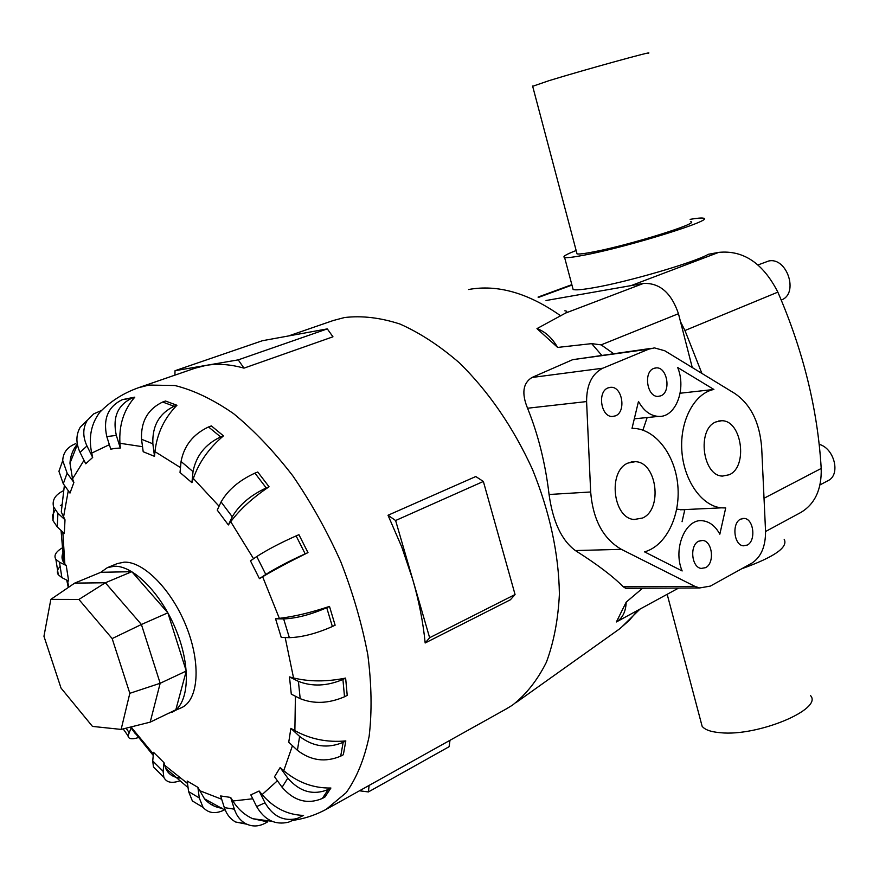 <?xml version="1.0" encoding="UTF-8"?>
<svg xmlns="http://www.w3.org/2000/svg" width="879" height="879" viewBox="0 0 879 879"><rect width="100%" height="100%" fill="white"/><g stroke="black" fill="none" stroke-linecap="round" stroke-linejoin="round"><path stroke-width="1.32" d="M690.729 221.717C700.948 222.794 630.309 244.856 594.083 251.779C584.722 253.613 579.041 254.317 577.042 253.888L576.767 252.833M532.663 86.296L549.067 80.648C584.876 69.65 657.371 49.674 648.153 53.311M810.515 695.586C823.381 709.111 757.83 736.591 720.604 732.734C711.012 731.954 704.848 729.801 702.123 726.263L700.915 721.714M800.406 512.699L800.758 512.512C814.943 504.063 821.755 489.372 821.206 468.452C817.701 409.515 803.241 350.754 777.849 292.136C763.082 263.206 743.381 249.955 718.758 252.372L708.353 254.295C694.421 262.447 627.628 281.95 593.786 287.708C582.48 289.685 575.602 290.29 573.13 289.499L572.701 287.905M690.125 219.343C697.245 218.135 701.684 217.75 703.442 218.201C716.044 219.475 629.276 246.581 585.139 254.954C573.855 257.162 567.021 258.008 564.604 257.481C562.208 256.734 566.054 254.416 576.152 250.515M819.195 444.345C834.435 448.323 840.884 474.814 828.095 480.615L819.986 484.911M758.028 264.931L768.62 261.03C787.024 256.668 799.121 293.762 781.376 299.981L781.244 300.036M115.457 448.367L110.765 449.147L106.798 436.599C102.887 418.833 108.095 406.505 122.423 399.626L134.795 397.154C123.807 409.79 118.852 425.161 119.951 443.28L120.313 448.026L115.457 448.367M92.691 457.432L86.966 445.961C82.67 436.698 82.736 428.216 87.175 420.503L93.668 413.899L101.129 410.647L99.832 412.218C91.13 423.799 88.427 437.423 91.713 453.103L92.691 457.432L85.735 463.782L80.055 452.377C75.792 443.192 75.88 434.764 80.308 427.084L87.428 420.107M77.308 444.082C72.792 449.751 70.353 456.113 69.968 463.189L72.528 478.857L73.88 482.461L69.99 493.075L63.277 483.78L58.926 471.298L62.728 460.662M64.387 485.307L61.288 511.985L65.002 519.808L64.321 533.509L57.267 526.95L52.993 520.621L52.652 515.16L55.124 510.018M63.552 551.594C61.431 555.528 61.508 559.22 63.782 562.648L66.244 565.56L68.661 581.074L61.893 577.635L58.3 574.756C56.619 572.196 57.234 569.438 60.146 566.505M131.806 726.746L131.74 728.812L135.575 734.009M157.813 771.279L153.451 766.927L152.726 760.961L153.539 752.314L163.999 762.675L165.67 768.345C168.263 774.025 172.987 777.256 179.843 778.036M200.742 805.977L192.38 800.956L188.6 791.594L187.194 781.024L197.896 787.342L204.521 798.857C209.235 804.186 215.069 807.318 222.024 808.251M246.812 824.205L235.682 822.03C230.32 819.074 226.54 814.273 224.332 807.614L220.64 795.956L230.661 797.429L232.88 801C238.077 809.229 244.725 815.13 252.811 818.712L267.623 821.865L265.084 823.26C258.514 826.71 252.064 826.842 245.757 823.678C240.374 820.7 236.583 815.866 234.363 809.174L230.661 797.429M167.647 713.726L181.81 707.562C198.522 699.761 201.148 663.821 186.524 627.035C172.097 590.216 143.771 561.285 124.17 562.153L117.16 563.626L107.315 567.68L100.7 572.361M506.414 708.837L512.446 705.167C526.06 694.575 537.366 680.28 546.375 662.261C553.803 642.296 558.143 619.607 559.396 594.182C558.802 553.781 549.804 512.138 532.421 469.265C513.105 427.172 488.768 391.704 459.409 362.873C439.786 345.876 419.997 332.932 400.044 324.065C380.409 317.66 361.895 315.484 344.513 317.539L333.218 320.527L288.477 335.965M174.899 375.146L175.031 370.707L238.22 359.874L243.988 368.136C230.331 364.302 217.629 363.39 205.884 365.411L195.061 368.191L138.388 387.749C123.335 393.144 110.49 401.296 99.832 412.218M172.229 712.188C188.853 704.431 191.347 668.414 176.657 631.485C162.143 594.512 133.817 565.417 114.303 566.23L107.315 567.68M208.949 801.483L206.345 800.78M729.262 474.737L722.538 476.077C702.563 476.055 696.684 429.315 715.792 421.975L721.582 420.744C741.777 420.008 748.359 466.661 729.262 474.737M642.582 518.017L634.188 519.5C612.861 518.39 607.631 470.935 628.002 463.057L635.231 461.684C656.866 461.838 662.997 509.326 642.582 518.017M660.865 395.825L658.008 396.418C647.054 397.11 643.219 372.103 653.734 368.433L656.316 367.872C667.326 366.95 671.38 391.957 660.865 395.825M615.476 415.855L612.278 416.492C600.906 416.976 597.16 391.693 608.059 387.881L610.96 387.287C622.409 386.54 626.386 411.833 615.476 415.855M747.227 545.079L743.348 545.815C733.877 545.244 731.592 523.126 740.601 519.137L744.249 518.423C753.775 518.83 756.226 540.926 747.227 545.079M705.562 567.658L701.266 568.427C691.509 567.559 689.4 545.31 698.684 541.2L702.739 540.453C712.55 541.123 714.858 563.362 705.562 567.658M78.901 599.445L112.16 638.572L129.828 693.311L121.126 729.416L92.471 726.406L61.025 688.07L43.95 636.286L50.839 599.379L78.901 599.445L105.37 582.766L141.409 624.497L112.16 638.572M50.839 599.379L74.704 583.107L100.843 572.295L131.839 571.691L167.856 612.828L141.409 624.497L160.176 683.269L129.828 693.311M167.856 612.828L186.26 671.04L160.176 683.269L150.199 722.142L121.126 729.416M74.704 583.107L105.37 582.766L131.839 571.691M186.26 671.04L175.833 709.782L150.199 722.142M638.484 401.439C643.78 410.911 650.46 415.899 658.525 416.404C675.665 417.668 686.642 389.089 677.676 367.521L713.891 389.463C694.542 393.166 679.841 420.481 681.818 450.356C683.598 480.242 701.629 505.985 721.329 507.842L725.713 507.952L719.835 534.201C715.539 526.323 709.979 521.862 703.167 520.84C685.807 517.599 672.512 548.705 682.148 570.954L644.549 551.858C665.93 545.98 680.61 516.083 677.83 485.604C675.27 455.102 655.679 429.15 633.66 428.381L632.012 428.359L638.484 401.439M680.126 393.232L713.891 389.463M647.153 417.536L642.912 430.128M676.72 509.161L684.774 509.886L682.06 521.708M629.463 588.282L625.716 588.304L623.222 586.765C612.982 576.316 597.039 564.252 575.382 550.562C561.615 540.376 552.847 521.697 549.067 494.492C545.387 463.376 538.212 434.611 527.554 408.23C521.467 393.342 522.939 383.09 531.96 377.487L572.679 359.676L651.24 348.348M710.364 586.095L699.618 587.963L694.926 586.37L621.365 549.331C603.192 538.816 592.962 519.698 590.666 491.987L586.59 401.571C586.557 384.848 591.974 373.718 602.84 368.202L648.724 349.172L654.448 347.897L664.777 350.765L734.954 393.572C750.875 404.604 759.797 422.755 761.697 448.015L765.543 530.96C765.708 546.32 761.137 557.044 751.842 563.153L710.364 586.095M617.563 621.321L616.388 621.958L626.2 602.126L642.582 588.227M613.487 353.567L601.148 344.865L591.666 343.634L557.638 347.425L536.97 328.614L565.647 313.045C567.34 311.748 567.076 311.001 564.856 310.803M243.988 368.136L332.965 336.8L327.296 328.889L262.436 340.711L175.031 370.707M238.22 359.874L327.296 328.889M425.161 642.988C423.173 622.464 419.03 601.291 412.723 579.459L429.633 637.725L425.161 642.988L510.402 599.775L515.061 594.534L483.362 481.461L475.781 476.539L388.013 515.248L395.616 520.511L412.723 579.459L401.78 547.035L388.013 515.248M429.633 637.725L515.061 594.534M395.616 520.511L483.362 481.461M369.114 785.419L368.4 791.935L359.5 790.781M368.4 791.935L449.103 746.7L449.993 740.305M176.932 405.263L165.494 401.022L162.67 402.022C147.848 409.098 140.794 421.513 141.53 439.269L143.2 451.74L154.506 456.344L152.858 443.796C152.155 425.93 159.242 413.427 174.108 406.274L176.932 405.263C164.307 418.107 156.989 433.567 154.957 451.63L154.506 456.344M211.367 425.908L223.464 435.863C209.015 448.114 198.973 462.31 193.325 478.462L191.919 482.67L180.019 472.506L181.063 461.486C184.063 445.675 193.226 434.16 208.532 426.963L211.367 425.908M257.756 472.012L269.062 486.79C252.833 497.613 240.066 509.249 230.737 521.708L228.364 524.939L217.245 510.128L221.079 501.931C227.958 489.944 239.231 480.352 254.932 473.133L257.756 472.012M298.926 534.685L307.98 552.594C290.279 561.318 275.171 569.372 262.634 576.745L259.426 578.646L250.471 560.846L256.778 556.539C267.073 549.891 280.192 543.013 296.113 535.904L298.926 534.685M279.346 618.355C294.124 616.619 310.836 612.63 329.493 606.411L335.119 625.2L332.372 626.518L326.724 607.708C310.759 614.641 296.399 618.376 283.642 618.915L275.556 618.783L279.346 618.355L262.634 576.745M293.553 677.962C309.364 681.818 326.724 681.862 345.634 678.083L347.216 695.388L344.513 696.772L342.92 679.456C327.109 686.147 312.276 686.785 298.41 681.368L289.477 676.918L293.553 677.962L285.181 637.539M294.872 730.636C310.364 739.195 327.351 742.623 345.821 740.909L343.348 754.72L340.7 756.149L343.162 742.326C327.691 748.765 313.177 746.798 299.618 736.426L290.872 728.35L294.872 730.636L295.41 696.245M283.741 770.696C297.728 782.508 313.44 788.287 330.9 788.024L324.922 797.033L322.318 798.473L328.285 789.452C313.276 795.66 299.772 791.891 287.796 778.124L280.137 767.554L283.741 770.696L292.454 745.689M262.118 794.583C273.71 807.977 287.521 814.921 303.574 815.404L297.113 818.525C283.719 821.667 273.017 816.426 265.018 802.802L259.129 791.012L262.118 794.583L277.412 780.772M191.919 482.67L193.017 471.638C196.105 455.794 205.301 444.225 220.629 436.929L223.464 435.863M228.364 524.939L232.265 516.797C239.231 504.876 250.559 495.251 266.238 487.933L269.062 486.79M259.426 578.646L265.788 574.448C276.16 567.933 289.29 561.055 305.178 553.836L307.98 552.605M329.493 606.411L326.724 607.708M332.372 626.518C316.462 633.539 302.123 637.253 289.356 637.66L281.247 637.429L275.556 618.783M345.634 678.083L342.92 679.456M344.513 696.772C328.779 703.53 314.001 704.167 300.189 698.662L291.29 694.146L289.477 676.918M345.821 740.909L343.162 742.326M340.7 756.149C325.307 762.631 310.88 760.687 297.421 750.314L288.741 742.239L290.872 728.35M330.9 788.024L328.285 789.452M322.318 798.473C307.386 804.681 293.971 800.945 282.093 787.265L274.512 776.75L280.137 767.554M292.07 820.667L288.565 822.162C275.226 825.293 264.59 820.096 256.646 806.581L250.823 794.88L259.129 791.012M204.521 798.857L224.563 809.867C215.674 814.229 208.51 813.394 203.049 807.361L199.291 797.956L197.896 787.342M211.454 804.648L213.234 803.856M179.591 780.904C171.603 783.628 166.34 782.42 163.824 777.278L163.131 771.322L163.999 762.675M167.329 771.29L168.405 770.96M138.322 737.591C131.828 739.613 128.389 739.019 128.004 735.811L131.564 726.812M66.244 565.56L59.464 562.175L55.871 559.341C53.63 555.66 55.696 551.88 62.079 548.024M61.783 504.799L60.365 505.579M65.002 519.808L57.915 513.259L53.619 506.941C51.85 500.228 55.135 494.811 63.475 490.691M73.88 482.461L67.123 473.122L62.728 460.596C63.057 452.575 67.419 446.917 75.814 443.631M120.313 448.026L116.325 435.38C112.391 417.47 117.621 405.054 131.993 398.132L134.795 397.165M692.256 367.532L678.456 313.704C671.369 292.861 659.711 282.763 643.472 283.434L546.024 300.519M536.97 328.614C545.123 331.537 552.012 337.811 557.638 347.425M626.2 602.126C625.804 611.641 622.53 618.256 616.388 621.958M680.533 321.769L684.961 330.515L701.892 373.41M741.667 568.779C774.146 557.143 788.331 547.331 784.2 539.365M109.359 444.686L91.713 453.103M84.01 460.31L72.528 478.857M68.276 490.713L63.519 517.16M62.827 532.125L64.848 563.999M67.441 580.459L68.771 587.15M131.751 727.9L153.385 754.006M164.615 765.213L187.524 783.497M199.302 790.54L221.673 799.231M326.263 809.306L346.216 792.627C356.698 777.86 364.335 759.126 369.125 736.437C372.07 711.748 371.63 684.51 367.807 654.734C361.983 624.057 352.984 593.072 340.799 561.769C326.988 531.004 310.979 502.348 292.795 475.825C273.765 451.147 254.031 430.424 233.605 413.668C213.245 399.549 193.666 390.155 174.888 385.518L148.98 385.068L138.388 387.749M623.222 586.765L694.926 586.37M575.382 550.562L621.365 549.331M549.067 494.492L590.666 491.987M527.554 408.23L586.59 401.571M531.96 377.487L602.84 368.202M572.679 359.676L648.724 349.172M515.907 702.695L619.607 628.859L629.265 620.387L637.912 610.235M601.665 355.204L591.666 343.634M560.791 315.891C528.279 292.993 497.547 284.192 468.584 289.51M152.858 443.796L141.53 439.269M174.108 406.274L162.67 402.022M142.53 446.697L119.951 443.28M180.481 467.595L154.957 451.63M219.069 506.227L193.325 478.462M253.559 558.736L230.727 521.708M232.88 801L252.756 798.769M193.017 471.638L181.063 461.486M220.629 436.929L208.532 426.963M232.265 516.797L221.079 501.931M266.238 487.933L254.932 473.133M265.788 574.448L256.778 556.539M305.178 553.836L296.113 535.904M289.356 637.66L283.642 618.915M300.189 698.662L298.41 681.368M297.421 750.314L299.618 736.426M282.093 787.265L287.796 778.124M256.646 806.581L265.018 802.802M224.332 807.614L234.363 809.174M188.6 791.594L199.291 797.956M221.233 807.878L221.805 808.23M152.726 760.961L163.131 771.322M126.06 728.186L128.927 732.306M59.464 562.175L61.893 577.635M57.915 513.259L57.267 526.95M67.123 473.122L63.277 483.78M86.966 445.961L80.055 452.377M116.325 435.38L106.798 436.599M131.993 398.132L122.423 399.626M643.472 283.434L565.647 313.045M678.456 313.704L601.148 344.865M538.662 297.344L571.954 285.093M631.166 285.587L718.758 252.372M764.027 498.272L821.206 468.452M684.961 330.515L777.849 292.136M702.123 726.263L667.172 594.281M573.13 289.499L564.604 257.481M188.073 787.65L165.67 768.345M153.254 755.446L131.74 728.812M68.287 587.48L66.738 580.096M63.782 562.648L61.058 530.476M69.968 463.189L77.396 444.576M700.574 540.519L702.739 540.453M742.381 518.5L744.249 518.423M609.257 387.485L610.96 387.287M654.866 368.059L656.316 367.872M631.089 462.002L635.231 461.684M718.539 421.03L721.582 420.744M634.308 418.822L658.525 416.404M680.401 509.787L721.329 507.842M625.716 588.304L699.618 587.963M252.811 818.712L271.908 821.294M292.696 820.404C304.826 818.701 316.407 814.778 327.46 808.647L507.403 708.287M288.565 822.162L297.113 818.525M235.682 822.03L245.757 823.678M192.38 800.956L203.049 807.361M153.451 766.927L163.824 777.278M123.192 728.9L128.004 735.811M55.871 559.341L58.3 574.756M53.619 506.941L52.993 520.621M62.728 460.596L58.926 471.298M87.175 420.503L80.308 427.084M678.61 588.062L616.849 621.706M639.956 609.125L620.64 628.067M532.597 86.021L577.042 253.888M765.565 531.52L800.758 512.512M538.047 297.091L571.844 284.664"/></g></svg>
